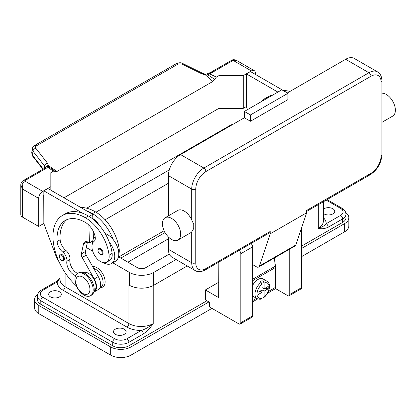 <?xml version="1.0" encoding="UTF-8"?>
<svg xmlns="http://www.w3.org/2000/svg" width="416" height="416" viewBox="0 0 416 416"><rect width="100%" height="100%" fill="white"/><g stroke="black" fill="none" stroke-linecap="round" stroke-linejoin="round"><path stroke-width="0.62" d="M168.418 183.243L105.123 219.783M95.997 212.186L169.302 169.868M169.302 254.067L145.631 267.732A5.73 3.307 180 0 1 137.53 267.732L118.498 256.745M92.565 241.774L91.952 241.42M86.679 208.213L229.689 125.648A17.186 9.922 180 0 1 233.657 123.937M128.991 285.022A17.186 9.922 180 0 1 128.918 284.981L129.423 285.272A17.186 9.922 0 0 0 153.733 285.272L187.184 265.959M176.041 259.527L153.733 272.412A17.186 9.922 180 0 1 129.423 272.412L112.772 262.798M92.716 251.217L86.289 247.504M164.138 230.734L118.794 256.916M120.817 258.086L165.064 232.544M345.732 212.602A14.321 8.268 180 0 1 348.832 217.74L348.832 225.924A14.321 8.268 180 0 1 344.635 231.774L301.595 256.625M211.962 308.37L130.946 355.15A14.321 8.268 180 0 1 110.687 355.15L38.782 313.633A14.321 8.268 180 0 1 34.59 307.788L34.59 299.598A14.321 8.268 180 0 1 37.69 294.46M168.418 238.789L127.904 262.179M348.832 217.74A14.321 8.268 180 0 1 344.635 223.59L301.595 248.44M208.926 301.938L130.946 346.96A14.321 8.268 180 0 1 110.687 346.96L38.782 305.448A14.321 8.268 180 0 1 34.59 299.598M342.612 222.42L342.612 218.91A11.456 6.614 0 0 0 345.966 214.235L345.966 217.74A11.456 6.614 180 0 1 342.612 222.42L301.595 246.1M206.903 300.768L128.918 345.795A11.456 6.614 180 0 1 112.715 345.795L40.81 304.278A11.456 6.614 180 0 1 37.45 299.598L37.45 296.093A11.456 6.614 0 0 0 40.81 300.768L112.715 342.285A11.456 6.614 0 0 0 128.918 342.285A2.865 1.654 -120 0 0 128.326 340.288A2.865 1.654 -120 0 0 126.896 338.775A8.596 4.961 180 0 1 114.738 338.775L42.832 297.263A8.596 4.961 180 0 1 42.832 290.243L57.216 281.939A2.865 1.654 -120 0 0 55.786 281.798L60.081 278.054M50.534 296.91A6.302 3.64 180 0 1 48.688 294.336A6.302 3.64 180 0 1 52.577 290.976A6.302 3.64 180 0 1 59.441 291.767A6.302 3.64 180 0 1 61.287 294.336A6.302 3.64 180 0 1 57.398 297.7A6.302 3.64 180 0 1 50.534 296.91M115.346 334.334A6.302 3.64 180 0 1 113.5 331.76A6.302 3.64 180 0 1 117.39 328.396A6.302 3.64 180 0 1 124.259 329.186A6.302 3.64 180 0 1 126.105 331.76A6.302 3.64 180 0 1 122.216 335.119A6.302 3.64 180 0 1 115.346 334.334M323.336 209.165A6.302 3.64 180 0 1 332.888 208.738A6.302 3.64 180 0 1 334.734 211.307A6.302 3.64 180 0 1 330.845 214.672A6.302 3.64 180 0 1 323.976 213.881A6.302 3.64 180 0 1 323.336 213.45M42.832 290.243A2.865 1.654 60 0 0 41.402 290.103L55.786 281.798M128.918 345.795L128.918 342.285L143.302 333.98A2.865 1.654 -120 0 0 142.709 331.984A2.865 1.654 -120 0 0 141.279 330.47L126.896 338.775M326.232 200.096L340.584 208.385A2.865 1.654 -60 0 1 342.02 208.244L327.07 199.612L342.02 208.244A2.865 1.654 -60 0 1 342.612 209.555M323.336 217.625A20.051 11.575 0 0 1 326.201 223.704A2.865 1.654 60 0 1 327.636 225.217A2.865 1.654 60 0 1 328.229 227.214L342.612 218.91A2.865 1.654 60 0 0 342.02 216.913A2.865 1.654 60 0 0 340.584 215.4L326.201 223.704C324.537 225.737 321.901 227.261 318.302 228.264L318.302 204.677M92.706 266.677A11.456 6.614 60 0 1 100.937 271.164A11.456 6.614 60 0 1 105.118 281.767A11.456 6.614 60 0 1 100.396 287.544M143.302 333.98C146.942 331.38 150.249 327.912 153.223 323.575C149.209 326.96 145.231 329.264 141.279 330.47A20.051 11.575 0 0 1 126.896 327.08L63.092 290.243A20.051 11.575 0 0 1 57.216 281.939L60.081 278.19M99.824 287.872L100.87 287.269A10.743 6.204 -120 0 0 101.452 286.848A10.743 6.204 -120 0 0 101.884 276.91A10.743 6.204 -120 0 0 93.678 268.398M118.789 253.843A12.173 7.03 -120 0 0 119.21 249.314A33.878 19.557 -120 0 0 95.498 211.89A45.833 26.463 -120 0 0 80.761 207.475M105.191 233.594A15.756 9.095 60 0 1 113.324 239.767A33.878 19.557 -120 0 0 92.461 213.647A45.833 26.463 -120 0 0 86.752 210.938L92.695 214.365L92.82 218.54A14.321 8.268 60 0 1 99.2 225.181M75.67 275.6A10.026 5.788 60 0 1 66.867 261.238A7.16 4.134 -120 0 0 62.832 252.195A10.026 5.788 60 0 1 57.106 241.519A40.102 23.156 60 0 1 65.317 220.433A40.102 23.156 60 0 1 85.368 222.42A14.321 8.268 60 0 1 95.118 236.564A7.16 4.134 60 0 1 94.063 241.379A12.173 7.03 -120 0 0 92.04 248.144A12.173 7.03 -120 0 0 97.843 259.516A12.173 7.03 -120 0 0 106.647 262.194L109.689 260.442A12.173 7.03 -120 0 0 112.122 253.406A33.878 19.557 -120 0 0 109.273 242.107A15.756 9.095 60 0 1 114.738 256.329A15.756 9.095 60 0 1 111.478 263.541L115.528 261.206A15.756 9.095 -120 0 0 118.789 253.994A15.756 9.095 -120 0 0 113.324 239.767M92.461 243.615A15.756 9.095 60 0 1 92.461 243.469A15.756 9.095 60 0 1 95.134 236.647M111.478 263.541A15.756 9.095 60 0 1 103.475 262.688M106.647 262.194A12.173 7.03 -120 0 0 109.08 255.159A33.878 19.557 -120 0 0 85.368 217.74A45.833 26.463 -120 0 0 62.452 215.467A45.833 26.463 -120 0 0 76.45 285.99M64.407 258.846A3.583 2.07 60 0 1 63.664 260.484L61.589 260.333C59.103 258.196 58.604 256.178 60.086 254.28A3.583 2.07 60 0 1 61.875 254.462A3.583 2.07 60 0 1 64.407 258.846M103.095 253.115A3.583 2.07 60 0 1 102.352 254.753L100.277 254.602C97.791 252.465 97.287 250.448 98.769 248.55A3.583 2.07 60 0 1 100.563 248.732A3.583 2.07 60 0 1 103.095 253.115M94 291.221A10.743 6.204 -120 0 0 94.364 290.94A10.743 6.204 -120 0 0 93.579 278.616A10.743 6.204 -120 0 0 83.273 272.631M90.501 295.734L91.51 295.152A12.891 7.441 -120 0 0 94.182 289.25A12.891 7.441 -120 0 0 88.556 276.276A12.891 7.441 -120 0 0 78.619 272.823L77.61 273.411A12.891 7.441 -120 0 0 74.937 279.308A12.891 7.441 -120 0 0 80.564 292.282A12.891 7.441 -120 0 0 90.501 295.734A12.891 7.441 -120 0 0 93.168 289.832A12.891 7.441 -120 0 0 87.542 276.864A12.891 7.441 -120 0 0 77.61 273.411M89.929 289.37A10.026 5.788 -120 0 0 82.836 277.087A10.026 5.788 -120 0 0 75.748 281.18A10.026 5.788 -120 0 0 82.836 293.462A10.026 5.788 -120 0 0 89.929 289.37M109.273 242.107A33.878 19.557 -120 0 0 88.41 215.987A45.833 26.463 -120 0 0 82.701 213.273A45.833 26.463 -120 0 0 65.494 213.715L62.452 215.467M77.579 273.426A10.026 5.788 60 0 1 69.904 259.485A7.16 4.134 -120 0 0 65.868 250.442A10.026 5.788 60 0 1 60.148 239.767A40.102 23.156 60 0 1 66.898 219.653M93.418 238.794L93.194 231.202M92.83 219.014L92.82 218.54M92.69 240.994L89.419 242.882L88.41 242.299A7.16 4.134 -120 0 0 84.828 241.94A7.16 4.134 -120 0 0 83.46 244.046L81.39 253.874A4.295 2.48 -120 0 0 82.17 257.504L94.24 278.933A11.456 6.614 60 0 1 94.136 291.98L98.186 289.64A11.456 6.614 -120 0 0 98.29 276.593L86.221 255.164A4.295 2.48 60 0 1 85.441 251.534L87.48 241.862M94.136 291.98A11.456 6.614 60 0 1 93.761 292.172M88.894 225.181L89.419 242.882M92.695 214.365L89.138 216.419M86.752 210.938L47.897 188.505L43.846 190.845L82.701 213.273M43.846 195.406L43.846 190.845M59.025 261.747A14.321 8.268 60 0 1 56.046 256.157L43.846 223.584L43.748 195.463M269.87 96.72A45.833 26.463 -120 0 0 265.008 98.53A45.833 26.463 -120 0 0 261.009 101.832M272.906 94.962A45.833 26.463 -120 0 0 268.044 96.772L265.008 98.53M289.926 91.452A45.833 26.463 -120 0 0 283.312 90.537M247.515 109.626L246.397 106.647L246.397 78.463M277.893 92.087L246.397 73.902L246.298 78.52M34.429 145.574A2.865 1.654 60 0 1 34.481 145.543A2.865 1.654 60 0 1 34.752 145.434A2.865 1.654 60 0 1 36.265 145.922L178.324 63.903L181.771 63.934L201.911 73.882L205.546 75.015L208.099 75.005A2.865 1.477 -64.8 0 1 209.232 73.689A8.596 4.961 0 0 0 211.931 72.634L233.132 60.393L251.363 70.918A5.73 3.307 -60 0 1 254.228 70.637A5.73 3.307 -60 0 1 255.414 73.258L255.414 74.428M251.363 70.918L243.261 75.598L218.951 75.598L216.382 77.08L209.232 73.689A2.865 0.92 76.2 0 0 208.546 73.242A2.865 2.865 0 0 0 207.345 73.871L205.629 74.282L202.831 73.414A2.865 0.874 -63.7 0 1 202.852 73.424M64.002 197.803L218.951 108.342L243.261 108.342L243.261 75.598M243.261 108.342L246.397 106.527M211.931 72.634A2.865 1.654 -120 0 0 210.501 72.488L231.702 60.252A2.865 1.654 -120 0 1 233.132 60.393L236.59 60.455L254.228 70.637M218.951 108.342L218.951 75.598M246.397 73.902L250.448 71.562L287.414 92.903M43.846 223.47L38.683 226.45L38.683 198.385A5.73 3.307 -60 0 1 39.868 194.392A5.73 3.307 -60 0 1 42.734 191.37L50.835 186.69L50.835 172.656L53.404 171.174L56.914 171.491L212.878 81.442L216.382 77.08M50.835 190.2L50.835 186.69M20.805 184.886L22.48 189.03L22.23 184.21L24.502 180.846L45.703 168.605A8.596 4.961 0 0 0 47.528 167.045A2.865 1.815 -54.7 0 1 48.916 166.904L47.419 163.077L35.667 148.044L35.49 146.786L36.265 145.922M38.683 226.45L22.48 217.095L22.48 189.03L38.683 198.385M45.703 168.605A2.865 1.654 60 0 0 44.268 168.464L23.072 180.7C21.575 181.787 20.816 183.238 20.8 185.052L20.8 214.76A5.73 3.307 0 0 0 22.48 217.095M178.324 63.903A2.865 1.654 -120 0 0 176.81 63.419A2.865 1.654 -120 0 0 176.545 63.518A2.865 1.654 -120 0 0 176.54 63.523L34.481 145.543A2.865 1.654 60 0 1 34.486 145.538C33.472 145.943 32.718 147.035 32.23 148.803L32.958 151.143L44.585 166.005A2.865 1.721 -38 0 1 45.526 164.252A2.865 1.721 -38 0 1 47.419 163.077M43.254 169.052L32.443 155.23L31.715 152.89L32.672 156.177A2.865 1.721 142 0 1 32.666 156.172A2.865 1.721 142 0 1 32.443 155.23L32.958 151.143A2.865 1.721 -38 0 1 33.899 149.391A2.865 1.721 -38 0 1 35.792 148.216M32.266 148.6L31.715 152.896M44.585 168.262L44.585 166.005L45.292 167.591M55.359 171.532L48.916 166.904A2.865 2.709 97.1 0 0 47.897 166.546A2.865 2.709 97.1 0 0 47.882 166.54A2.865 2.865 0 0 0 45.224 167.679A2.865 2.153 -143.5 0 1 47.528 167.045L53.404 171.174M56.914 171.491L48.542 165.656A2.865 2.09 -6.4 0 0 45.401 167.466M205.629 74.282L205.546 75.015L212.878 81.442M207.34 73.871L208.099 75.005L214.62 79.269M201.911 73.882A2.865 0.874 -63.7 0 1 202.831 73.414L182.686 63.466A2.865 0.874 -63.7 0 1 182.712 63.476M218.65 282.292L205.384 289.952L205.384 299.894L209.435 302.229L209.435 306.909L238.805 323.866A2.865 1.654 60 0 0 240.235 324.007A2.865 1.654 60 0 0 240.828 322.696L240.828 253.698A2.865 1.654 60 0 0 239.112 250.396M218.832 262.106L218.65 297.612L205.384 289.952M289.744 249.07L289.744 294.455A2.865 1.654 60 0 1 289.151 295.766L301.002 288.922A2.865 1.654 -120 0 0 301.595 287.612L301.595 227.843M289.151 295.766A2.865 1.654 60 0 1 287.721 295.625L275.564 288.605L267.602 293.207M240.235 324.007L252.086 317.169A2.865 1.654 -120 0 0 252.678 315.853L252.678 246.86A2.865 1.654 -120 0 0 250.962 243.558M257.696 298.927L252.678 301.824M274.674 260.411L275.564 266.973L275.564 288.605M275.257 267.155L275.564 266.973M252.678 300.534L256.526 298.314M268.507 291.398L275.262 287.498L275.262 267.618A15.038 8.684 -120 0 0 275.2 266.245L274.451 257.899M252.678 285.366A10.026 5.788 -60 0 1 258.045 279.427A10.026 5.788 -60 0 1 263.058 278.933L267.108 281.268A10.026 5.788 120 0 0 263.11 281.268L264.124 283.036L264.124 288.782L268.195 286.432L268.195 288.772L264.124 291.122L262.096 289.952L262.096 284.201L261.082 282.433L260.073 281.85A10.026 5.788 -60 0 1 261.082 281.18A10.026 5.788 -60 0 1 262.096 280.68L263.11 281.268M261.082 282.433A10.026 5.788 120 0 0 255.367 291.252A10.026 5.788 120 0 0 257.083 298.636L253.032 296.296A10.026 5.788 -60 0 1 252.678 296.062M260.073 291.122L262.096 292.292L258.024 294.642L258.024 292.302L262.096 289.952M257.083 298.636C259.345 299.359 260.894 299.39 261.737 298.74L262.096 298.038L262.096 292.292M260.577 290.831L260.577 291.413M264.124 291.122L264.124 296.873L263.869 297.508L262.096 296.884M268.195 288.772L264.997 288.278M262.605 287.908L262.096 288.2M262.096 287.612L264.124 288.782M262.096 280.68L262.096 284.201A8.596 4.961 120 0 0 257.031 294.044A8.596 4.961 120 0 0 262.096 298.038M269.604 232.794L205.296 269.922L269.604 232.794A2.865 1.654 60 0 0 270.197 231.478L270.197 233.818L259.366 266.068A4.295 2.48 60 0 1 258.622 267.036L295.079 245.991A4.295 2.48 -120 0 0 295.823 245.019L306.66 212.768L306.66 210.428L370.968 173.3A2.865 1.654 60 0 1 370.375 174.611L306.66 211.401L370.375 174.611A2.865 1.654 60 0 1 368.94 174.47M381.935 80.917C381.742 76.393 380.276 73.382 377.536 71.88A17.186 9.922 120 0 0 368.94 72.732L203.861 168.038A2.865 1.654 60 0 1 205.296 169.551A2.865 1.654 60 0 1 205.889 171.548L370.968 76.237A14.321 8.268 -60 0 1 381.098 82.087A2.865 1.654 0 0 0 381.935 80.917L381.935 154.591A2.865 1.654 0 0 1 381.098 155.761A14.321 8.268 -60 0 1 370.968 173.3M381.935 93.184A12.891 7.441 60 0 1 386.261 94.422A12.891 7.441 60 0 1 394.68 105.784A12.891 7.441 60 0 1 392.704 116.111L381.935 122.33M165.11 217.745L177.772 210.434A12.891 7.441 60 0 1 184.215 211.073A12.891 7.441 60 0 1 191.708 219.934L193.736 224.281L193.736 228.535L191.708 231.915A12.891 7.441 60 0 1 190.658 232.762L178.001 240.068A12.891 7.441 60 0 1 171.558 239.434A12.891 7.441 60 0 1 163.134 228.072A12.891 7.441 60 0 1 165.11 217.745A12.891 7.441 60 0 1 171.558 218.379A12.891 7.441 60 0 1 179.977 229.741A12.891 7.441 60 0 1 178.001 240.068M168.418 249.314L191.708 262.761A17.186 9.922 120 0 0 195.27 270.629L171.974 257.182A17.186 9.922 -60 0 1 168.418 249.314L168.418 236.974M168.418 215.836L168.418 175.64A17.186 9.922 -60 0 1 180.57 154.591L244.374 117.754L250.448 121.259L250.448 114.946L287.924 93.314L287.924 99.627L250.448 121.259M287.316 92.96L345.649 59.28A17.186 9.922 -60 0 1 354.245 58.432L377.536 71.88M270.197 233.818L306.66 212.768M250.448 114.946L244.374 111.436L281.845 89.804L287.924 93.314M244.374 111.436L244.374 117.754M258.622 267.036A4.295 2.48 60 0 1 256.474 266.828L252.678 264.633M129.423 272.412L129.423 285.272M153.733 272.412L153.733 285.272M130.946 355.15L130.946 346.96M344.635 231.774L344.635 223.59M38.782 313.633L38.782 305.448M110.687 355.15L110.687 346.96M112.715 345.795L112.715 342.285A2.865 1.654 -60 0 1 113.308 340.288A2.865 1.654 -60 0 1 114.738 338.775M40.81 304.278L40.81 300.768A2.865 1.654 -60 0 1 41.402 298.771A2.865 1.654 -60 0 1 42.832 297.263M153.223 285.553L153.223 323.575A17.186 9.922 180 0 1 128.918 323.575L65.114 286.738A2.865 1.654 -60 0 1 64.522 288.735A2.865 1.654 -60 0 1 63.092 290.243M128.918 284.981L128.918 323.575A2.865 1.654 -60 0 1 128.326 325.572A2.865 1.654 -60 0 1 126.896 327.08M340.584 208.385A8.596 4.961 180 0 1 340.584 215.4M323.336 201.77L323.336 221.25A17.186 9.922 180 0 1 318.302 228.264C321.277 229.169 324.589 228.821 328.229 227.214M60.081 263.962L60.081 279.718A17.186 9.922 180 0 0 65.114 286.738L65.114 272.678M92.461 213.647L95.498 211.89M118.279 249.85L119.21 249.314M63.596 258.846A3.006 1.737 -120 0 0 61.469 255.164A3.006 1.737 -120 0 0 59.342 256.391A3.006 1.737 -120 0 0 61.469 260.073A3.006 1.737 -120 0 0 63.596 258.846M102.284 253.115A3.006 1.737 -120 0 0 100.157 249.428A3.006 1.737 -120 0 0 98.03 250.661A3.006 1.737 -120 0 0 100.157 254.342A3.006 1.737 -120 0 0 102.284 253.115M85.368 217.74L88.41 215.987M109.08 255.159L112.122 253.406M57.106 241.519L60.148 239.767M62.832 252.195L65.868 250.442M66.867 261.238L69.904 259.485M98.29 276.593L94.24 278.933M86.221 255.164L82.17 257.504M85.441 251.534L81.39 253.874M87.334 241.81L83.46 244.046M42.734 191.37L24.502 180.846A2.865 1.654 60 0 0 23.072 180.7M210.501 72.488L208.546 73.242M181.771 63.934A2.865 0.874 -63.7 0 1 182.686 63.466C181.288 62.499 179.239 62.52 176.545 63.523M301.595 287.612L289.744 294.455M252.678 246.86L240.828 253.698M252.678 315.853L240.828 322.696M275.262 267.618L252.678 280.654M264.124 296.873A8.596 4.961 120 0 0 269.183 287.03A8.596 4.961 120 0 0 264.124 283.036M275.2 266.245L252.678 279.245M381.098 82.087L381.098 155.761M370.968 76.237A2.865 1.654 -120 0 0 370.375 74.24A2.865 1.654 -120 0 0 368.94 72.732L345.649 59.28M180.57 154.591L203.861 168.038A17.186 9.922 120 0 0 191.708 189.088A2.865 1.654 0 0 0 193.736 189.571A2.865 1.654 0 0 0 195.759 189.088A14.321 8.268 -60 0 1 205.889 171.548M168.418 175.64L191.708 189.088L191.708 219.934M191.708 231.915L191.708 262.761A2.865 1.654 0 0 0 193.736 263.245A2.865 1.654 0 0 0 195.759 262.761L195.759 189.088M195.27 270.629C197.943 272.251 201.282 272.017 205.296 269.922A2.865 1.654 -120 0 0 205.889 268.611A14.321 8.268 -60 0 1 195.759 262.761M270.197 231.478L205.889 268.611M259.366 266.068L295.823 245.019M345.966 214.235C345.691 211.474 344.375 209.477 342.02 208.244M41.402 290.103C39.016 291.377 37.7 293.374 37.45 296.093M42.905 169.255L32.666 156.172M51.423 168.62L51.782 168.87M44.268 168.464L45.224 167.679M231.702 60.252C233.251 59.077 236.777 60.2 236.6 60.46M263.869 297.508C266.016 295.838 267.634 293.623 268.72 290.867L269.578 287.175C269.563 286.177 270.13 283.728 267.108 281.268M370.375 174.611C377.452 169.801 381.306 163.129 381.935 154.591"/></g></svg>
